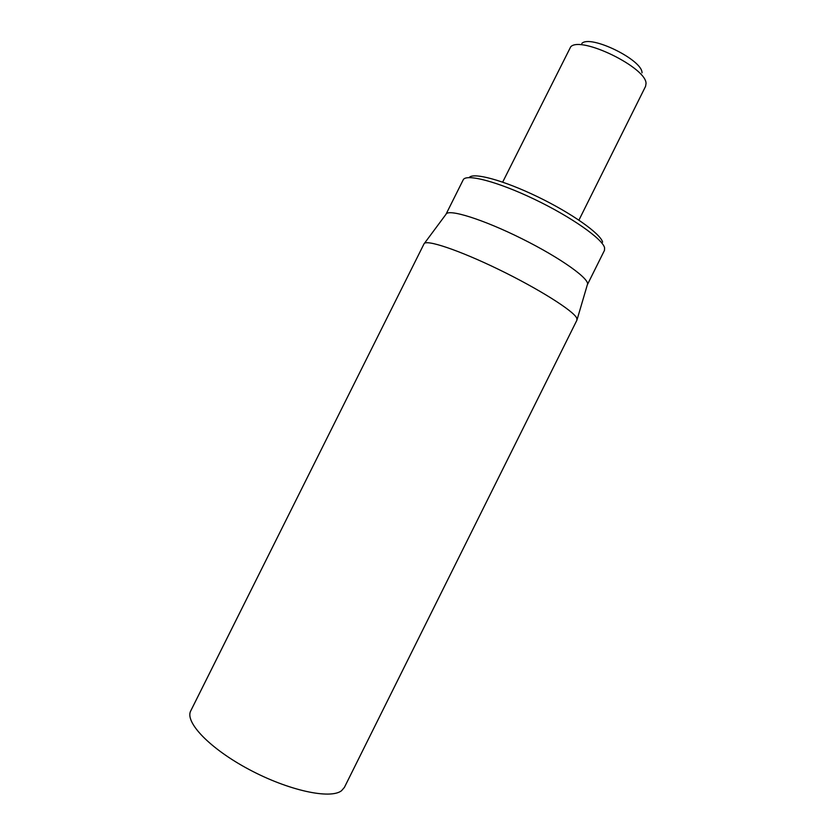 <?xml version="1.0" encoding="UTF-8"?>
<svg xmlns="http://www.w3.org/2000/svg" width="836" height="836" viewBox="0 0 836 836"><rect width="100%" height="100%" fill="white"/><g stroke="black" fill="none" stroke-linecap="round" stroke-linejoin="round"><path stroke-width="1.25" d="M341.537 790.72L344.38 787.428L576.965 320.073L576.735 318.108C573.621 310.94 538.614 288.807 498.664 269.432C458.703 250.006 425.733 239.065 424.04 243.83L190.765 710.84C184.495 722.001 209.805 748.648 249.264 769.58C288.639 790.605 330.45 799.519 341.537 790.72M602.61 242.147C600.603 233.725 571.678 213.19 537.454 196.69C503.23 180.137 473.061 172.08 469.184 177.587M604.585 247.749L604.48 250.351L587.353 284.752C590.738 279.579 561.071 258.199 522.03 238.782C483.02 219.283 448.096 208.457 445.996 214.277L463.217 179.803C466.091 173.439 497.619 181.59 534.382 199.25C571.155 216.837 602.547 238.929 604.585 247.749M502.676 182.112L570.695 46.826C580.769 35.499 646.959 67.841 646.019 83.663L645.559 86.38L578.93 220.129M642.017 72.847C642.591 59.91 590.268 34.36 581.846 43.43M445.975 214.319L424.395 243.391M587.332 284.804L577.112 319.53"/></g></svg>
